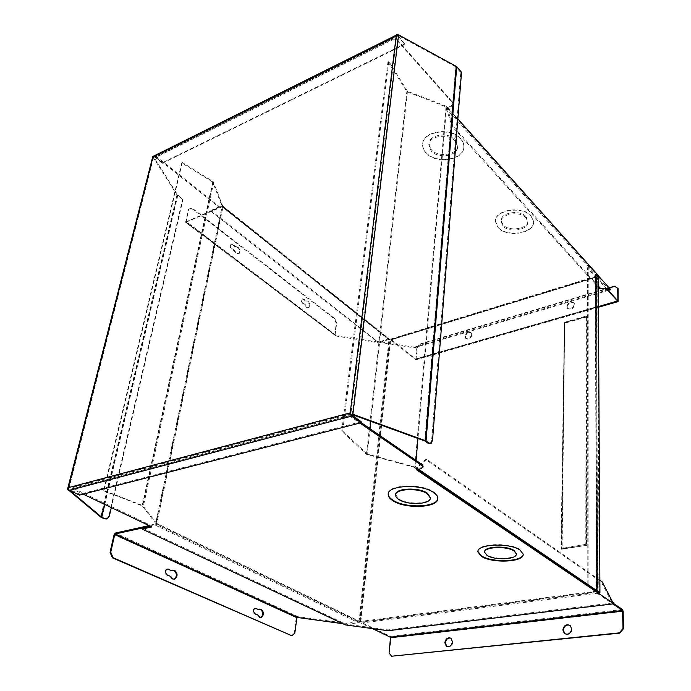 <?xml version="1.0" encoding="UTF-8"?>
<svg xmlns="http://www.w3.org/2000/svg" width="691" height="691" viewBox="0 0 691 691"><rect width="100%" height="100%" fill="white"/><g stroke="black" fill="none" stroke-linecap="round" stroke-linejoin="round"><path stroke-width="0.52" stroke-dasharray="3.46 2.59" d="M498.133 227.408C506.978 237.669 534.748 233.135 533.59 221.379L531.103 215.773C522.577 205.27 494.48 209.736 495.412 221.232L498.133 227.408M531.094 216.136L533.582 221.742C534.739 233.489 506.961 238.032 498.116 227.771L495.395 221.595C494.462 210.099 522.56 205.633 531.094 216.136M426.243 152.789C436.22 164.233 463.963 159.966 463.86 146.76C463.981 143.84 462.892 141.094 460.586 138.52C451.007 126.85 422.987 130.884 422.711 143.745C422.434 146.993 423.609 150.007 426.243 152.789M460.56 138.9C462.866 141.474 463.955 144.22 463.834 147.131C463.937 160.338 436.185 164.605 426.209 153.169C423.574 150.388 422.391 147.373 422.676 144.125C422.944 131.255 450.981 127.23 460.56 138.9M526.058 217.907C520.055 210.582 500.422 213.718 501.096 221.794L502.979 226.052C509.137 233.264 528.615 230.086 527.829 221.897L526.058 217.907M526.101 216.698C520.107 209.364 500.483 212.508 501.156 220.584L503.039 224.851C509.189 232.064 528.658 228.885 527.872 220.688L526.101 216.698M455.309 141.076C448.563 132.931 428.973 135.781 428.817 144.825L431.262 151.061C438.215 159.094 457.667 156.131 457.632 146.924L455.309 141.076M455.412 139.815C448.666 131.661 429.094 134.52 428.938 143.564L431.383 149.817C438.327 157.85 457.762 154.879 457.727 145.671L455.412 139.815M608.348 290.384L414.151 347.815L377.217 341.941L210.695 211.178L219.289 207.412L156.157 157.246L391.547 40.311C393.974 39.378 396.107 39.767 397.964 41.486L452.216 102.579L452.916 104.453L450.964 106.837L447.353 108.418L452.968 126.142L452.104 126.505L598.38 287.206M609.522 290.039L446.49 108.789L447.353 108.418L447.414 107.641L598.32 275.778M210.695 211.178L210.841 210.479L377.286 341.302L377.217 341.941M414.151 347.815L414.203 347.176L377.286 341.302M414.203 347.176L610.291 289.114M446.49 108.789L452.104 126.505M450.964 106.837L451.024 106.06L447.414 107.641M451.024 106.06L452.985 103.676L452.285 101.81L398.059 40.7C396.202 38.972 394.069 38.584 391.642 39.525L391.547 40.311M156.157 157.246L156.339 156.52L391.642 39.525M219.289 207.412L219.436 206.713L156.339 156.52M210.841 210.479L219.436 206.713M598.371 286.1L452.968 126.142M596.29 586.201L597.128 586.935L596.514 585.182L596.29 586.201L596.946 586.115M597.128 586.935L597.655 586.866M596.946 586.27L596.29 586.357M596.955 585.45L596.316 585.536M597.482 585.13L596.722 585.234M597.87 585.925L597.102 586.028M69.938 490.575L68.521 489.185L69.022 488.019L69.644 489.47L351.615 415.127M351.123 414.488L350.924 413.33L350.778 414.548M431.167 443.311L430.251 443.527L431.607 440.556L460.776 72.615L455.715 66.794L398.111 35.431L396.867 35.388L396.772 36.182L397.515 36.122L154.499 157.03L153.627 157.211L153.583 156.702L177.656 194.948L183.072 199.215L111.311 507.591M361.186 421.726L79.707 494.255L69.644 489.47M79.707 494.255L79.5 495.11M68.754 489.047L68.288 488.822M106.587 518.976L108.737 516.307L182.554 199.457L183.072 199.215M182.554 199.457L177.328 195.398L101.18 517.334M152.771 156.632L177.328 195.398M153.67 156.106L162.515 162.679L404.961 43.801L404.891 44.457L397.515 36.122M154.499 157.03L162.368 163.275L162.515 162.679M162.368 163.275L404.891 44.457M404.961 43.801L397.601 35.466L154.654 156.434M396.867 35.388L397.601 35.466M396.332 34.783L396.237 35.578M460.776 72.615L461.536 72.27M350.328 414.237L350.225 412.847M596.419 574.411L596.255 575.275L596.92 574.342L596.152 574.471L596.713 575.197L597.188 574.722L596.713 575.594L597.724 575.871M596.255 575.275L596.903 575.188M597.128 575.448L596.601 575.525M167.023 569.047L166.393 569.151C164.328 571.034 164.389 573.003 166.566 575.059L170.003 576.579L172.189 579.136L174.046 579.248M172.69 570.144L171.161 570.74M254.841 608.253L254.323 608.296C252.44 610.006 252.474 611.872 254.418 613.884L257.354 615.18L259.263 617.495L260.697 617.581M259.721 609.065L258.201 609.687M237.903 247.05C240.148 249.503 240.537 251.705 239.086 253.649L236.668 253.329L234.905 250.764L232.15 248.656C230.647 247.032 230.371 245.555 231.338 244.251L232.988 244.467L235.726 246.575L237.903 247.05M235.13 246.817L232.383 244.709L230.734 244.493C229.775 245.806 230.043 247.274 231.554 248.907L234.301 251.006L236.072 253.571L238.49 253.891C239.941 251.939 239.544 249.745 237.298 247.292L235.13 246.817L235.726 246.575M308.048 301.198C310.129 303.599 310.449 305.716 309.015 307.547L307.124 307.245L305.552 304.912L303.142 303.073C301.751 301.466 301.526 300.049 302.485 298.823L303.772 299.03L306.165 300.879L308.048 301.198M305.577 301.077L303.176 299.238L301.889 299.03C300.939 300.265 301.155 301.673 302.554 303.271L304.956 305.12L306.536 307.452L308.419 307.754C309.862 305.923 309.533 303.807 307.452 301.406L306.165 300.879M574.264 304.36C572.753 308.687 570.377 309.931 567.147 308.082L566.732 306.571C568.252 302.235 570.636 301.008 573.858 302.874L574.264 304.36M567.112 306.959L567.527 308.471C570.757 310.319 573.133 309.084 574.644 304.748L574.238 303.271C571.016 301.397 568.633 302.632 567.112 306.959M471.677 334.461C470.364 338.305 468.299 339.557 465.501 338.21L464.991 336.422C466.313 332.578 468.377 331.343 471.176 332.708L471.677 334.461M465.406 336.776L465.915 338.564C468.714 339.912 470.77 338.659 472.083 334.824L471.582 333.062C468.783 331.697 466.719 332.941 465.406 336.776M446.913 646.595C450.022 647.562 452.044 646.059 452.968 642.077L450.877 638.164M565.065 633.941C568.823 635.314 571.172 633.759 572.122 629.268L569.937 625.329M390.104 339.376L388.731 338.927L222.2 206.013L223.02 206.713L156.84 523.502L155.345 525.16L150.405 526.248M595.53 276.659L596.644 591.133L587.177 584.69L587.454 267.702L595.331 276.996L390.07 339.696L360.331 621.434L360.987 623.092L597.11 593.267L596.419 591.349L596.877 591.66L595.728 277.428L606.206 288.691M598.484 307.245L415.982 359.778L390.605 339.868L360.857 621.684L361.082 622.237L597.11 592.299L596.877 591.66L360.814 622.107L359.035 621.434L346.934 623.394L346.839 624.241L358.56 622.755L360.287 621.857M359.683 621.77L389.577 339.29M358.992 621.857L359.726 621.347L156.693 523.389L222.908 206.574L389.525 339.307L388.964 339.471L390.519 340.05L595.728 277.428L596.307 276.417L588.24 267.46L588.101 584.569L587.177 584.69M596.644 591.133L360.331 621.434L360.814 622.107M342.866 623.697L346.839 624.241M185.62 222.364L188.401 209.226L189.006 208.958L186.147 221.5L335.144 334.634L336.007 336.033L185.62 222.364L222.269 206.73L388.938 339.799L359.035 621.434L156.019 523.605L149.066 525.609M222.908 206.574L213.234 181.638L182.294 162.489L181.759 162.895L212.698 182.027L222.381 206.998L156.019 523.605L156.736 523.45M181.759 162.895L103.59 490.783L104.168 490.524L142.743 505.579L156.693 523.389M222.303 206.929L222.934 206.652M222.2 206.013L186.371 221.707L336.094 335.394L378.331 342.105L388.731 338.927M222.269 206.73L388.964 339.471M388.886 339.609L378.262 342.745L378.331 342.105M596.419 591.349L595.331 276.996L595.918 276.59L390.346 339.16L390.553 339.73M346.934 623.394L298.253 616.743L298.141 617.59M103.59 490.783L142.147 505.821L155.682 523.346L222.044 206.566M186.216 222.407L336.007 336.033L378.262 342.745M390.838 339.264L415.593 359.052L617.711 300.766M415.982 359.778L417.295 347.763L416.88 347.418L415.593 359.052M606.836 288.708L595.918 276.59M595.331 276.996L595.728 277.428M597.11 593.267L612.839 603.925M597.11 592.299L613.936 603.718M372.449 628.603L360.987 623.092M392.125 656.45L389.577 653.228L390.968 637.94L390.337 636.342L361.082 622.237M389.577 653.228L389.085 652.995M294.807 633.25L294.15 633.336L296.258 617.763L298.253 616.743L115.432 533.02M182.294 162.489L104.168 490.524M334.885 335.541L336.128 323.207L334.539 319.078L335.126 318.888L192.202 208.095L189.006 208.958M185.542 221.768L334.556 334.815L335.144 334.634L336.707 323.017L335.126 318.888M587.454 267.702L588.24 267.46M588.101 584.569L597.568 591.012L596.877 591.66M291.3 635.893L294.15 633.336M170.003 576.579L170.686 576.458M257.354 615.18L258.028 615.085M188.401 209.226L192.202 208.095M191.597 208.362L334.539 319.078M336.707 323.017L336.128 323.207M234.301 251.006L234.905 250.764M304.956 305.12L305.552 304.912M609.108 287.793L419.618 344.075L416.88 347.418M614.489 286.195L618.056 288.501M417.295 347.763L420.033 344.42L419.618 344.075M420.033 344.42L614.852 286.61M586.892 545.303L561.403 549.233L564.392 322.723L587.125 316.253L586.892 545.303L561.023 548.965L564.392 322.723M587.125 316.253L586.512 545.026M564.046 322.377L586.789 315.899M564.685 322.801L561.748 548.093L585.778 544.37L586.132 316.694L564.685 322.801L562.128 548.369L585.778 544.37M586.132 316.694L586.469 317.048L565.022 323.138M586.158 544.646L586.469 317.048M457.857 118.964L446.602 106.423L417.969 438.491M416.077 460.431L415.498 467.168L418.547 469.241M597.24 575.525L596.713 575.594M597.37 575.344L596.713 575.439M597.663 574.903L597.197 574.972M597.957 574.618L597.188 574.722M597.37 575.102L596.713 575.197M596.989 574.135L596.419 574.212M596.912 575.292L596.143 575.396L596.152 574.471M597.957 576.035L596.143 575.396M446.602 106.423L407.483 91.195L370.851 421.38M370.039 428.722L367.232 454.022L415.498 467.168M407.483 91.195L388.8 61.344L387.988 61.594L406.826 91.635L446.006 106.88L597.672 275.718L598.32 275.519M599.175 592.843L597.672 275.718M367.232 454.022L342.71 431.141L341.743 431.279L366.463 454.307L414.799 467.462L417.692 469.431M596.981 585.251L596.212 585.355L597.076 584.983M596.946 586.383L596.178 586.486L596.212 585.355M598.009 587.108L596.178 586.486M596.722 585.027L597.24 587.212M597.24 584.31L597.758 584.664M597.37 583.152L596.713 583.239L596.713 584.379M597.991 583.489L596.713 583.239M597.75 583.325L597.223 583.593M596.938 582.565L596.169 582.66L597.223 583.394M596.938 582.763L596.169 582.66M597.37 583.057L596.169 582.858M597.128 584.232L596.609 584.301L596.601 583.161M596.938 583.904L596.169 583.999L596.609 584.301M596.938 584.102L596.169 583.999M598 584.828L596.178 584.197M597.551 581.762L596.782 581.857L596.463 581.217L596.92 581.157M597.991 582.919L597.223 583.023L596.782 581.857M597.879 581.433L597.214 581.52L597.223 583.023M597.87 581.338L597.214 581.52M597.784 582.383L597.11 582.47L597.11 581.442M596.998 580.941L596.445 581.01L597.11 582.47M596.903 581.364L596.134 581.468L596.445 581.01M597.257 582.332L596.488 582.435L596.134 581.468M597.102 582.15L596.488 582.435M596.903 581.459L596.247 581.546L596.488 582.237M597.516 580.043L596.756 580.146L597.516 580.138M597.525 580.898L596.756 581.001L596.756 580.146M597.629 580.976L596.756 581.001M596.86 580.224L596.869 581.071M597.205 578.445L596.16 579.326L596.981 578.436L596.152 577.659L597.706 578.376M597.732 578.324L597.205 578.402M596.92 577.564L596.152 577.659M596.92 577.754L596.152 577.857M597.75 578.341L596.981 578.436M596.92 579.265L596.16 579.326M597.974 579.999L596.16 579.36M597.741 579.827L597.214 580.095M596.385 579.326L597.214 579.896M596.566 576.968L596.393 576.277L596.903 576.208L596.333 576.268L596.393 577.382L596.281 576.061L596.886 576.311L596.92 577.831L596.894 576.519L596.566 576.968L597.335 576.864M597.439 576.933L596.678 577.037M597.292 576.467L596.229 576.605M597.888 577.132L597.119 577.235M597.827 577.46L597.067 577.564M597.68 577.728L596.92 577.831M597.879 577.227L597.231 577.313M597.439 576.242L596.886 576.311M597.465 576.208L596.696 576.311M597.274 576.398L596.609 576.493M596.981 576L596.393 576.078M596.886 576.432L596.117 576.536M597.154 577.279L596.393 577.382M597.033 577.097L596.393 577.184M446.006 106.88L414.799 467.462M388.8 61.344L342.71 431.141M387.988 61.594L341.743 431.279M366.463 454.307L406.826 91.635M523.156 554.182L520.124 549.63C509.794 541.969 476.462 543.497 477.913 551.409L477.913 551.453M437.844 498.384L437.887 497.961C437.921 495.905 436.505 493.901 433.628 491.94C421.614 483.121 387.919 484.486 388.256 493.599L388.238 493.901M516.332 553.811C516.212 559.166 494.186 559.9 487.008 554.856L484.676 551.85M430.398 497.65C430.363 504.033 407.5 504.922 398.906 498.962L395.667 494.696M361.091 422.555L349.283 414.427L72.132 487.734L152.08 525.972L150.534 526.309M599.874 580.224L426.623 459.29L416.492 468.567L420.81 467.626L423.082 466.054M416.397 469.716L416.492 468.567L415.464 468.8L611.639 602.008L612.546 601.904M142.432 528.088L345.543 624.068L388.092 629.881L613.928 602.837M345.543 624.068L345.448 624.914M152.08 525.972L151.873 526.948M72.132 487.734L71.873 488.762L83.188 494.16M71.873 488.762L349.136 415.637L349.283 414.427M349.136 415.637L359.899 423.039M611.639 602.008L601.3 581.977L425.596 459.515L415.464 468.8M388.092 629.881L388.014 630.728M425.596 459.515L426.623 459.29M602.215 581.857L601.3 581.977M452.285 101.81L452.216 102.579M398.059 40.7L397.964 41.486M597.896 586.581L597.128 586.676M153.627 157.211L69.022 488.019L350.924 413.33L396.772 36.182L153.627 157.211M153.644 157.125L68.642 489.487M352.306 414.643L398.111 35.431M177.656 194.948L104.514 504.344M424.775 440.962L455.715 66.794M152.936 157.203L67.813 489.496M177.846 195.156L104.773 504.465M425.138 441.143L456.008 67.018M176.965 195.017L100.713 517.049M108.737 516.307L109.316 516.177M432.523 440.348L431.607 440.556M596.903 574.774L596.247 574.86M597.37 575.016L596.601 575.119M155.345 525.16L358.56 622.755M213.769 182.217L143.426 506.019M213.234 181.638L142.743 505.579M358.646 621.9L155.553 524.175M114.084 534.679L296.914 617.676M212.871 182.217L142.381 505.967M388.662 339.566L222.053 206.713M415.835 358.905L617.65 300.697M166.566 575.059L167.248 574.938M254.418 613.884L255.083 613.789M212.698 182.027L142.147 505.821M232.383 244.709L232.988 244.467M231.554 248.907L232.15 248.656M303.176 299.238L303.772 299.03M302.554 303.271L303.142 303.073M595.918 277.298L390.769 339.903M415.533 359.683L598.484 307.003M596.307 276.417L597.568 591.012M622.505 609.54L390.337 636.342M416.25 359.242L618.255 301.034M623.17 611.388L390.968 637.94M596.903 574.852L596.143 574.955M596.946 585.933L596.178 586.037M597.896 586.434L597.24 586.521M597.499 581.632L596.825 581.727M420.715 468.774L420.81 467.626M501.096 221.794L501.156 220.584M428.817 144.825L428.938 143.564M452.985 103.676L452.916 104.453M527.829 221.897L527.872 220.688M457.632 146.924L457.727 145.671M596.514 585.182L597.015 585.113M68.521 489.185L153.583 156.702M153.765 156.952L396.876 35.915M106.855 518.863L107.442 518.725M596.35 574.394L596.929 574.316M171.938 570.3L172.612 570.179M259.116 609.142L259.79 609.047M238.49 253.891L239.086 253.649M308.419 307.754L309.015 307.547M222.856 206.065L389.396 339.048M390.346 339.16L595.504 276.435M596.704 591.202L595.573 276.754M335.377 334.962L186.173 221.699M617.806 300.827L415.74 359.078M166.393 569.151L167.067 569.021M254.323 608.296L254.996 608.201M230.734 244.493L231.338 244.251M301.889 299.03L302.485 298.823M390.605 339.868L595.78 277.246M597.724 591.211L596.445 276.711M451.439 638.458L450.955 638.216M570.671 625.83L570.222 625.554M596.298 574.178L597.059 574.074M596.454 584.966L597.223 584.862M596.316 580.984L597.076 580.881M596.368 581.2L596.92 581.122M596.817 576.501L597.283 576.432M597.041 577.84L597.75 577.745M596.756 576.285L597.516 576.182M596.281 576.061L597.05 575.957M523.165 553.603L523.147 554.113M437.887 497.961L437.844 498.505M388.256 493.599L388.204 494.143"/><path stroke-width="1.04" d="M598.38 287.206L599.589 288.536L609.117 288.51L610.3 289.831L608.348 290.384M610.3 289.831L610.291 289.114L598.32 275.778M608.339 288.743L609.522 290.056M599.589 288.536L600.375 288.302L598.371 286.1M600.375 288.302L609.117 288.51M597.655 586.866L596.946 586.27M597.059 586.262L596.955 585.45M597.084 585.441L597.482 585.13L597.896 586.84M106.587 518.976L104.41 518.837L100.713 517.049L67.813 489.496L68.02 488.692L69.42 490.325L79.5 495.11L361.073 422.737L361.186 421.726L351.123 414.488M361.073 422.737L351.494 416.146L350.328 414.237L352.306 414.643L424.775 440.962L428.118 443.277L430.225 443.536M111.311 507.591L109.316 516.177L107.442 518.725L104.997 518.699L101.508 517.041L69.938 490.575M153.67 156.106L152.771 156.632M153.437 156.192L396.237 35.578L396.332 34.783L398.603 34.861L456.76 66.673L461.536 72.27L432.523 440.348L431.167 443.311L429.025 443.061L426.053 440.927L456.76 66.673M350.328 414.237L352.885 414.246L426.053 440.927M68.02 488.692L68.288 487.665L68.288 488.822M396.237 35.578L350.225 412.847L68.288 487.665L153.238 156.028M350.225 412.847L350.078 414.064M596.903 575.188L597.188 574.307L597.128 575.448M597.076 574.316L597.473 575.085L597.957 574.618L597.473 575.335L597.957 576.035L596.912 575.292L596.92 574.359M174.581 570.265C177.82 573.366 177.889 576.32 174.788 579.11L172.871 579.015L170.686 576.458L167.248 574.938C165.063 572.882 165.011 570.904 167.067 569.021L171.834 570.619L174.581 570.265M174.046 579.248L174.115 579.222C177.216 576.441 177.146 573.495 173.907 570.386L172.69 570.144M167.023 569.047L171.834 570.619M261.181 609.16C264.074 612.191 264.109 614.973 261.293 617.512L259.928 617.4L258.028 615.085L255.083 613.789C253.139 611.777 253.105 609.911 254.996 608.201L258.866 609.583L261.181 609.16M260.697 617.581C263.444 614.99 263.383 612.217 260.516 609.255L259.721 609.065M254.841 608.253L258.866 609.583M452.484 641.827C451.525 645.86 449.487 647.355 446.36 646.31L444.805 642.656C445.781 638.614 447.828 637.128 450.955 638.216L452.484 641.827M450.877 638.164C447.915 637.672 446.058 639.253 445.289 642.898L446.913 646.595M571.673 629C570.602 633.682 568.149 635.167 564.331 633.457L562.837 629.95C563.934 625.251 566.395 623.783 570.222 625.554L571.673 629M569.937 625.329C566.3 624.396 564.081 626.029 563.286 630.218L565.065 633.941M150.405 526.248L115.216 533.979L298.141 617.59L342.866 623.697M110.059 552.325L110.741 552.187L113.082 557.68L112.4 557.818L110.059 552.325L114.084 534.679L115.432 533.02L149.066 525.609M298.141 617.59L296.914 617.676L114.766 534.532L110.741 552.187M114.766 534.532L115.216 533.979M617.65 300.697L606.836 288.708M606.206 288.691L618.091 301.604L618.056 288.501L614.489 286.195L609.108 287.793M617.892 300.628L617.694 288.095M612.839 603.925L622.522 610.481L390.26 637.171L372.449 628.603M613.936 603.718L622.505 609.54L623.17 611.388L623.446 628.75L623.014 628.465L622.522 610.481M622.746 611.103L390.475 637.707L389.085 652.995L391.624 656.217L619.3 632.861L623.014 628.465M390.475 637.707L390.26 637.171M113.082 557.68L291.965 635.806L294.807 633.25L296.914 617.676M291.965 635.806L112.4 557.818M623.446 628.75L619.741 633.137L619.3 632.861M619.741 633.137L391.624 656.217M418.547 469.241L599.943 592.748L598.32 275.519L457.857 118.964M417.969 438.491L416.077 460.431M596.946 585.933L597.482 584.932L598.009 587.108L596.946 585.933M597.473 583.135L598 584.828L596.938 584.102L596.938 582.565L597.991 583.489L597.37 583.152M597.991 582.919L597.076 580.881L597.879 582.375L597.983 581.416L597.991 582.919M597.525 580.898L597.516 580.043L597.525 580.898M597.965 578.298L597.145 579.222L597.974 579.999L596.92 579.265L597.75 578.341L596.92 577.564L597.732 578.324M597.439 576.933L597.05 575.957L597.646 576.208L597.991 577.21L597.68 577.728L597.439 576.933M370.851 421.38L370.039 428.722M599.943 592.748L599.175 592.843L417.692 469.431M520.107 550.148L523.147 554.113C524.676 562.18 491.975 563.718 481.273 556.264L477.887 551.919C476.436 544.016 509.777 542.487 520.107 550.148M477.913 551.453L481.299 555.763C491.629 562.94 523.07 561.878 523.156 554.182M433.585 492.502C436.462 494.454 437.878 496.458 437.844 498.505C438.414 507.833 405.384 509.302 392.885 500.716C389.594 498.617 388.031 496.423 388.204 494.143C387.858 485.039 421.57 483.683 433.585 492.502M388.238 493.901C388.238 496.086 389.802 498.176 392.937 500.172C405.168 508.567 437.412 507.419 437.844 498.384M484.659 552.049L484.676 551.85C483.648 546.305 506.909 545.225 514.182 550.572L516.332 553.811M486.982 555.365L484.65 552.359C483.622 546.814 506.892 545.743 514.164 551.081L516.332 553.906C517.395 559.529 494.436 560.6 486.982 555.365M395.667 494.696L395.675 494.419C395.416 488.027 418.927 487.051 427.392 493.201L430.398 497.65M398.862 499.515C396.599 498.056 395.52 496.544 395.623 494.972C395.364 488.58 418.876 487.613 427.34 493.763L430.372 498.021C430.743 504.525 407.56 505.544 398.862 499.515M150.534 526.309L142.432 528.088L142.216 529.064L345.448 624.914L388.014 630.728L613.936 603.796L613.928 602.837L612.546 601.904L602.215 581.857L599.874 580.224M423.082 466.054L422.158 464.62L361.091 422.555M83.188 494.16L151.873 526.948L142.216 529.064M359.899 423.039L422.063 465.769L422.996 467.159L420.715 468.774L416.397 469.716L613.936 603.796M104.41 518.837L104.997 518.699M104.514 504.344L101.508 517.041M429.025 443.061L428.118 443.277M69.42 490.325L351.494 416.146M104.773 504.465L101.767 517.196M352.885 414.246L398.603 34.861M425.388 440.59L456.233 66.25M167.732 569.211L168.405 569.082M255.273 608.374L255.938 608.279M598.484 307.003L617.719 301.466M422.063 465.769L422.158 464.62M67.588 488.952L152.823 156.434M153.307 156.287L396.288 35.155M174.115 579.222L174.788 579.11M260.775 617.581L261.293 617.512M446.844 646.551L446.36 646.31M564.78 633.725L564.331 633.457M618.004 301.63L598.484 307.245M395.675 494.419L395.623 494.972M422.996 467.159L423.091 466.01M516.35 553.387L516.332 553.906M430.415 497.477L430.372 498.021"/></g></svg>
